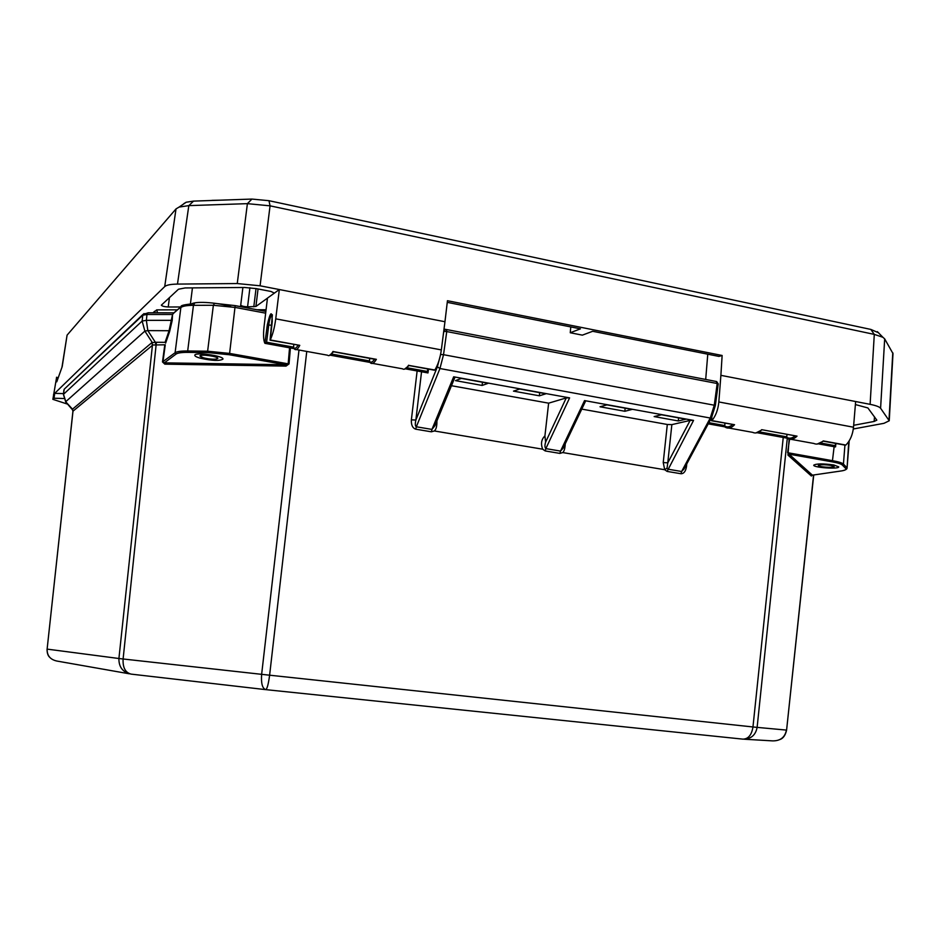 <?xml version="1.0" encoding="UTF-8"?>
<svg xmlns="http://www.w3.org/2000/svg" width="940" height="940" viewBox="0 0 940 940"><rect width="100%" height="100%" fill="white"/><g stroke="black" fill="none" stroke-linecap="round" stroke-linejoin="round"><path stroke-width="1.41" d="M744.398 739.228L772.633 740.885C780.388 740.955 784.982 737.348 786.428 730.086L757.123 727.384C755.596 735.268 750.872 739.193 742.976 739.145C748.369 738.957 751.695 734.892 752.964 726.961L269.615 675.202C268.417 684.132 267.125 688.95 265.738 689.643C262.342 688.421 260.979 683.321 261.637 674.332L123.105 658.987C122.67 667.611 125.361 672.664 131.154 674.121C122.835 672.335 118.757 667.141 118.91 658.505L47.118 649.117C47 655.662 50.29 659.645 56.988 661.067L129.215 673.78M165.264 344.745L162.961 361.9L164.347 362.84L285.596 364.755L286.019 366.106L164.817 364.156L162.491 361.935L164.794 344.792L152.809 345.004L72.921 411.238M686.752 463.925L686.482 466.604C685.695 471.339 683.862 473.713 680.971 473.737L667.13 471.422L664.698 469.73L562.743 452.563C564.2 451.294 565.034 448.38 565.234 443.833M451.47 385.717L548.631 403.166L544.918 435.925C541.37 439.368 540.618 443.786 542.65 449.191L545.223 450.941L545.846 448.615L560.534 451.094L584.551 400.593L585.561 401.145L563.26 447.981L560.534 451.094L559.911 453.409L562.743 452.563M434.95 425.667L431.954 429.416L431.354 431.812L434.374 430.966C436.172 429.439 437.018 426.09 436.9 420.932M787.967 455.113L789.059 454.173L812.407 475.147L811.373 476.016L787.967 455.113L789.107 439.215M290.413 347.964L289.038 363.897L285.596 364.755L229.196 354.732L208.093 352.618L188.153 352.371C181.808 352.324 177.778 352.888 176.086 354.051L175.099 352.735L162.491 361.935M164.817 364.156L164.347 362.84L176.086 354.051M581.766 409.112L667.306 424.481L671.853 424.622L667.776 462.844L663.229 462.562L664.709 469.718L667.071 468.073L667.776 469.166L681.618 471.504L680.971 473.737M686.482 466.604L685.436 466.381M711.486 417.795L684.097 468.884L681.618 471.504L710.264 418.03L439.944 368.527L416.338 426.784C415.163 426.184 415.01 423.94 415.868 420.062L411.379 419.839L417.125 370.971M789.553 439.309L787.614 452.61M841.429 470.94L812.383 475.17L841.37 470.928C845.166 470.353 846.587 469.518 845.659 468.437L842.346 465.041L843.439 464.09C842.205 462.927 838.727 461.81 833.005 460.776L788.061 452.774L789.059 454.173L832.323 461.857L834.121 446.7M812.407 475.147L811.373 476.016M152.809 345.004L151.775 342.712L72.498 409.182L73.014 410.98L47.118 649.117L72.932 411.168L72.38 409.488L72.932 410.897M155.899 344.769L155.382 342.325L152.268 342.56L144.877 331.091L142.14 321.057L63.497 394.295L66.011 402.308L72.415 409.711M151.775 342.712L152.445 345.086L118.91 658.505L123.105 658.987L156.393 342.266L165.088 342.348L169.071 330.727L172.537 314.489L146.981 314.477L147.968 312.797L174.029 312.832L172.537 314.489L172.22 320.34L169.635 331.503L165.64 343.112M206.894 358.563C202.629 357.764 200.385 356.918 200.173 356.037C199.973 353.875 218.268 356.366 217.587 358.399C216.611 359.433 213.051 359.491 206.894 358.563M584.551 400.593L693.556 420.415L690.136 420.427L667.776 462.844L667.071 468.073M678.339 420.956L685.859 419.205L661.49 414.775L654.134 416.573L678.339 420.956L678.574 417.889M624.865 411.274L632.009 409.429L606.982 404.87L600.014 406.773L624.865 411.274L625.112 408.172M690.136 420.427L671.853 424.622M454.596 377.645L453.668 376.799L569.605 397.879L566.244 397.926L545.611 442.141L544.918 435.925M569.605 397.879L545.846 448.615C544.742 447.499 544.66 445.337 545.611 442.141M548.631 403.166L566.244 397.926M539.384 395.811L545.905 393.778L519.797 389.031L513.475 391.122L539.384 395.811L539.654 392.638M482.138 385.447L488.224 383.285L461.387 378.409L455.512 380.63L482.138 385.447L482.42 382.239M434.926 425.714L454.878 377.445M830.702 465.347L833.956 466.557C834.238 468.12 818.059 467.015 818.505 465.5C820.08 464.536 824.145 464.489 830.702 465.347M842.346 465.041C841.147 463.913 837.81 462.856 832.323 461.857M172.22 320.34L146.358 320.34L147.839 330.61L144.877 331.091L65.694 401.744L72.498 409.182M156.393 342.266L155.382 342.325L147.839 330.61L169.071 330.727L169.635 331.503M174.135 312.762L182.09 305.876M717.925 383.99L717.185 383.508L714.283 405.211L443.527 354.697L439.944 368.527L437.37 366.823L415.868 420.062L421.543 371.782M440.59 354.462L443.527 354.697L446.747 331.562L443.786 331.35L443.046 336.637M217.481 303.655L235.188 305.618L229.607 353.416L288.169 363.839L289.555 347.812M716.245 381.511L717.185 383.508L446.747 331.562L446.465 329.529L443.868 330.234M143.985 313.549L142.763 315.206L142.14 321.057L146.358 320.34L146.981 314.477L142.763 315.206L64.766 388.678M833.78 464.971L838.75 466.875C839.173 469.401 813.03 467.615 813.735 465.171C816.39 463.585 823.076 463.526 833.78 464.971M830.995 465.359C824.227 464.442 819.986 464.489 818.305 465.488C817.847 467.039 834.45 468.167 834.168 466.569L830.995 465.359M200.197 358.175C196.613 357.141 194.803 356.178 194.78 355.285C194.439 351.795 224.084 355.825 222.956 359.103C219.713 361.113 212.135 360.807 200.197 358.175M203.369 357.823C210.936 359.503 215.754 359.703 217.81 358.422C218.515 356.342 199.738 353.793 199.938 356.002L203.369 357.823M878.689 332.831L870.84 329.423L268.981 200.702L251.932 199.069L193.546 201.113L186.191 202.229L183.841 203.628M62.04 366.823L67.081 335.145L176.015 208.915L179.105 207.07L188.822 205.625L247.396 203.651L270.062 205.837L874.294 334.393L882.907 337.284L884.681 338.87L893 353.616M271.778 325.334L267.324 324.794L264.88 343.3C263.435 340.374 263.165 334.793 264.07 326.579L267.454 298.109L279.333 289.543L444.961 321.727L447.452 300.718L722.132 355.485L720.886 375.342L870.111 404.341C875.962 405.516 879.452 406.82 880.592 408.254L889.24 420.768L883.976 423.317L853.32 428.981M67.081 335.145L62.205 366.623L56.752 381.84L56.518 377.833L57.986 378.362M67.598 404.141L52.875 399.347L56.518 377.833M53.533 394.495L164.712 286.594C166.462 285.032 170.728 284.197 177.472 284.091L237.256 283.551L260.075 285.795L279.333 289.543L275.737 318.848C274.598 327.449 272.764 334.487 270.25 339.951L272.248 321.645M369.737 358.375L369.479 360.937L331.855 354.086M374.872 359.056L376.376 359.327C374.214 363.005 372.264 364.238 370.524 363.005L369.479 360.937M293.832 344.522L293.562 347.119L266.596 342.219L268.781 324.77C269.592 318.907 270.779 315.558 272.33 314.724M270.074 340.186L299.766 345.344C297.816 349.128 296.1 350.42 294.608 349.234L293.562 347.119M724.963 423.212L724.775 425.573L708.866 422.671M711.592 420.768L734.563 424.727C731.52 427.912 728.606 428.828 725.798 427.488L724.716 426.842L724.775 425.573M786.968 434.527L786.78 436.853L759.344 431.86M786.686 438.087L787.802 438.745L786.686 438.087L786.78 436.853M153.02 312.797L154.795 311.152M445.971 329.458L444.009 329.082M267.454 298.156L255.915 306.475L247.572 306.839C243.859 306.652 241.58 306.064 240.722 305.077L240.57 306.64M180.797 306.969L168.237 306.992C164.418 306.769 162.115 306.17 161.328 305.183L178.494 289.214L185.157 287.946L244.588 287.476L256.35 288.627L270.943 291.459L274.386 293.104M52.875 399.347L54.026 398.243L54.696 393.366L63.521 393.602M855.4 404.564L867.89 407.948L876.832 420.145L874.153 421.449L853.673 425.303M275.737 318.848L441.342 349.903L444.961 321.727M720.886 375.342L718.841 401.956L853.508 427.218L855.647 401.533M718.841 401.956C718.066 409.734 715.751 415.95 711.886 420.591L711.65 420.427M447.264 302.351L580.438 328.847L570.251 332.748L582.354 335.145L592.682 331.279L718.959 356.413L722.132 355.485M705.693 379.443L707.773 354.18M441.342 349.903C440.155 358.163 437.993 364.861 434.844 370.007L433.939 369.843M428.522 369.103L427.947 372.933L405.645 368.856M191.901 303.702C197.212 301.023 218.667 302.656 230.876 306.698M54.026 398.243L63.826 398.513M376.376 359.327L333.665 351.642M333.019 351.419C330.892 355.144 329.059 356.401 327.531 355.203L296.358 349.551M434.844 370.007L409.147 365.46M408.606 365.214C406.268 368.832 404.212 370.019 402.438 368.797L372.546 363.38M428.029 372.804L427.441 371.476L407.196 367.798M293.75 348.576L264.998 343.347L266.596 342.219M761.706 429.686L797.026 436.137L761.706 429.686C758.533 432.811 755.525 433.716 752.717 432.365L728.958 428.064M787.802 438.745C790.775 440.096 793.842 439.227 797.026 436.137M853.508 427.218C852.709 434.738 850.159 440.684 845.871 445.055L844.766 444.855M835.954 443.469L835.46 446.935L818.576 443.856M845.871 445.055L823.323 440.93M823.229 440.919C819.927 443.962 816.778 444.808 813.805 443.457L791.139 439.344M835.672 446.676L835.308 445.678L820.726 443.022M570.78 326.92L570.251 332.748M153.514 312.797L156.686 309.871L157.567 312.797M220.642 200.161L211.782 200.455M742.976 739.145L265.797 689.643M265.55 689.619L131.154 674.121M306.757 351.431L269.615 675.202L261.637 674.332L298.99 350.021M289.038 363.897L286.019 366.106M559.911 453.409L545.223 450.941M542.65 449.191L434.374 430.966M431.354 431.812L415.738 429.18C412.578 428.111 411.121 424.998 411.379 419.839M787.274 438.463L757.123 727.384L752.964 726.961L783.243 437.464M780.071 739.486C783.279 738.311 785.452 735.186 786.592 730.11L813.57 474.994M667.306 424.481L663.229 462.562M667.13 471.422L693.556 420.415M415.738 429.18L416.338 426.784L431.954 429.416L453.668 376.799M188.153 352.371L187.683 350.973C181.056 350.926 176.861 351.513 175.099 352.735L180.868 307.545C182.642 306.111 186.837 305.371 193.452 305.324L194.427 303.644C184.604 304.525 180.198 305.512 181.22 306.605L173.876 312.856M265.668 313.173L235.282 307.451L213.368 305.277L207.623 351.207L187.683 350.973L193.452 305.324L213.368 305.277L214.332 303.585M715.34 405.551L714.283 405.211L710.264 418.03L711.533 417.701L715.34 405.551L718.231 383.884L716.668 381.558L446.465 329.529L444.491 329.952L443.715 331.373M440.519 354.791L437.37 366.823M208.093 352.618L207.623 351.207L229.607 353.416L229.196 354.732M217.152 303.608L235.188 305.618L265.867 311.41L235.223 305.664M845.659 468.437L846.74 467.497L843.439 464.09L844.931 445.113M841.747 470.893C845.26 470.153 847.022 469.248 847.058 468.167L848.773 441.518M148.403 312.797L143.08 314.324L64.225 389.195L63.426 394.447L63.908 390.018M177.472 284.091L188.822 205.625L193.546 201.113M237.256 283.551L247.396 203.651L251.932 199.069M260.075 285.795L270.062 205.837L268.981 200.702M870.111 404.341L874.294 334.393L870.84 329.423M164.712 286.594L176.015 208.915M880.592 408.254L884.681 338.87M889.005 420.11L892.777 352.747M374.59 359.268C372.639 362.123 370.912 362.852 369.42 361.477L369.385 361.442M427.771 368.974L427.441 371.476M272.259 321.539C272.095 310.235 270.45 311.328 267.324 324.794M298.027 345.286C296.276 348.235 294.772 349.034 293.503 347.671L293.48 347.636M732.566 424.598C729.769 427.042 727.161 427.524 724.728 426.067L724.681 426.031M794.982 435.995C792.068 438.369 789.318 438.815 786.745 437.347L786.686 437.312M835.507 443.386L835.308 445.678M56.447 378.303L57.88 378.808M711.627 420.768L711.862 417.078M428.452 369.091L427.994 372.546M369.608 362.346L330.387 355.226L369.549 362.299M265.033 343.323L293.68 348.529M299.766 345.344L270.25 339.951M724.634 426.819L708.243 423.846L724.611 426.784M734.563 424.727L711.886 420.591M757.276 432.717L786.592 438.04M874.505 416.831L874.153 421.449M169.435 297.592L168.237 306.992M240.722 305.077L242.896 287.487M249.922 287.711L247.572 306.839M255.915 306.475L258.054 288.956M256.033 288.568L253.8 306.828M58.116 377.81L56.541 377.245L58.116 377.798M156.686 309.871L177.496 309.848M257.137 309.765L266.067 309.754M49.726 657.342C47.928 655.744 47.035 653.006 47.059 649.117M813.735 474.97L786.592 730.11M849.196 440.86L847.058 468.167M65.765 402.026L63.426 394.447M179.105 207.07L186.191 202.229M882.907 337.284L877.337 331.632M889.24 420.768L893 353.522M272.377 314.923L270.05 340.198M333.536 351.772L375.26 359.386M333.582 351.783L329.27 355.567M404.435 369.197L409.076 365.554L434.409 370.184M427.818 372.91L405.598 368.88M711.686 417.419L711.474 420.709M761.858 429.956L755.889 432.952M786.604 438.075L757.217 432.741M823.358 441.177L845.283 445.172M823.346 441.177L817.166 444.068M835.249 446.911L818.517 443.868M192.442 287.887L190.432 303.796M220.336 200.173L212.017 200.349"/></g></svg>
